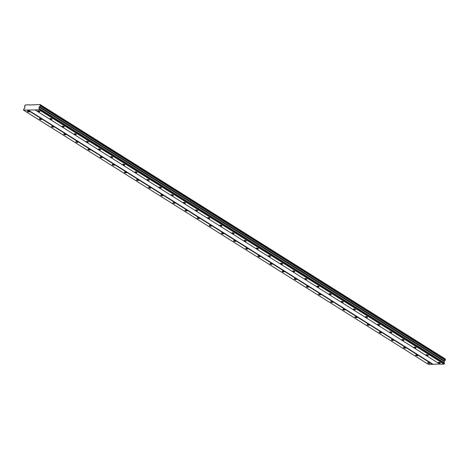 <?xml version="1.0" encoding="UTF-8"?>
<svg xmlns="http://www.w3.org/2000/svg" width="469" height="469" viewBox="0 0 469 469"><rect width="100%" height="100%" fill="white"/><g stroke="black" fill="none" stroke-linecap="round" stroke-linejoin="round"><path stroke-width="0.7" d="M438.574 362.766A1.085 0.322 -164.3 0 0 439.688 363.147A1.085 0.322 -164.3 0 0 440.409 363.041A1.085 0.322 -164.3 0 0 440.156 362.73A1.085 0.322 -164.3 0 0 439.043 362.344A1.085 0.322 -164.3 0 0 438.322 362.455A1.085 0.322 -164.3 0 0 438.574 362.766M38.095 111.323A1.085 0.322 -164.3 0 0 39.208 111.71A1.085 0.322 -164.3 0 0 39.929 111.599A1.085 0.322 -164.3 0 0 39.677 111.288A1.085 0.322 -164.3 0 0 38.564 110.901A1.085 0.322 -164.3 0 0 37.842 111.012A1.085 0.322 -164.3 0 0 38.095 111.323M50.23 118.944A1.085 0.322 -164.3 0 0 51.344 119.325A1.085 0.322 -164.3 0 0 52.065 119.22A1.085 0.322 -164.3 0 0 51.813 118.909A1.085 0.322 -164.3 0 0 50.699 118.522A1.085 0.322 -164.3 0 0 49.978 118.634A1.085 0.322 -164.3 0 0 50.23 118.944M62.365 126.566A1.085 0.322 -164.3 0 0 63.479 126.947A1.085 0.322 -164.3 0 0 64.2 126.835A1.085 0.322 -164.3 0 0 63.954 126.524A1.085 0.322 -164.3 0 0 62.834 126.143A1.085 0.322 -164.3 0 0 62.113 126.249A1.085 0.322 -164.3 0 0 62.365 126.566M74.501 134.181A1.085 0.322 -164.3 0 0 75.615 134.568A1.085 0.322 -164.3 0 0 76.336 134.456A1.085 0.322 -164.3 0 0 76.089 134.146A1.085 0.322 -164.3 0 0 74.97 133.765A1.085 0.322 -164.3 0 0 74.249 133.87A1.085 0.322 -164.3 0 0 74.501 134.181M86.636 141.802A1.085 0.322 -164.3 0 0 87.75 142.183A1.085 0.322 -164.3 0 0 88.471 142.078A1.085 0.322 -164.3 0 0 88.225 141.767A1.085 0.322 -164.3 0 0 87.105 141.38A1.085 0.322 -164.3 0 0 86.384 141.491A1.085 0.322 -164.3 0 0 86.636 141.802M98.771 149.423A1.085 0.322 -164.3 0 0 99.885 149.804A1.085 0.322 -164.3 0 0 100.606 149.699A1.085 0.322 -164.3 0 0 100.36 149.382A1.085 0.322 -164.3 0 0 99.24 149.001A1.085 0.322 -164.3 0 0 98.519 149.113A1.085 0.322 -164.3 0 0 98.771 149.423M110.907 157.039A1.085 0.322 -164.3 0 0 112.021 157.426A1.085 0.322 -164.3 0 0 112.742 157.314A1.085 0.322 -164.3 0 0 112.496 157.004A1.085 0.322 -164.3 0 0 111.376 156.623A1.085 0.322 -164.3 0 0 110.661 156.728A1.085 0.322 -164.3 0 0 110.907 157.039M123.042 164.66A1.085 0.322 -164.3 0 0 124.156 165.047A1.085 0.322 -164.3 0 0 124.877 164.936A1.085 0.322 -164.3 0 0 124.631 164.625A1.085 0.322 -164.3 0 0 123.511 164.238A1.085 0.322 -164.3 0 0 122.796 164.349A1.085 0.322 -164.3 0 0 123.042 164.66M135.178 172.281A1.085 0.322 -164.3 0 0 136.297 172.662A1.085 0.322 -164.3 0 0 137.012 172.557A1.085 0.322 -164.3 0 0 136.766 172.24A1.085 0.322 -164.3 0 0 135.652 171.859A1.085 0.322 -164.3 0 0 134.931 171.971A1.085 0.322 -164.3 0 0 135.178 172.281M147.313 179.897A1.085 0.322 -164.3 0 0 148.433 180.284A1.085 0.322 -164.3 0 0 149.154 180.172A1.085 0.322 -164.3 0 0 148.902 179.862A1.085 0.322 -164.3 0 0 147.788 179.48A1.085 0.322 -164.3 0 0 147.067 179.586A1.085 0.322 -164.3 0 0 147.313 179.897M159.448 187.518A1.085 0.322 -164.3 0 0 160.568 187.905A1.085 0.322 -164.3 0 0 161.289 187.793A1.085 0.322 -164.3 0 0 161.037 187.483A1.085 0.322 -164.3 0 0 159.923 187.096A1.085 0.322 -164.3 0 0 159.202 187.207A1.085 0.322 -164.3 0 0 159.448 187.518M171.584 195.139A1.085 0.322 -164.3 0 0 172.703 195.52A1.085 0.322 -164.3 0 0 173.424 195.415A1.085 0.322 -164.3 0 0 173.172 195.104A1.085 0.322 -164.3 0 0 172.059 194.717A1.085 0.322 -164.3 0 0 171.337 194.828A1.085 0.322 -164.3 0 0 171.584 195.139M183.719 202.755A1.085 0.322 -164.3 0 0 184.839 203.141A1.085 0.322 -164.3 0 0 185.56 203.03A1.085 0.322 -164.3 0 0 185.308 202.719A1.085 0.322 -164.3 0 0 184.194 202.338A1.085 0.322 -164.3 0 0 183.473 202.444A1.085 0.322 -164.3 0 0 183.719 202.755M195.854 210.376A1.085 0.322 -164.3 0 0 196.974 210.763A1.085 0.322 -164.3 0 0 197.695 210.651A1.085 0.322 -164.3 0 0 197.443 210.341A1.085 0.322 -164.3 0 0 196.329 209.954A1.085 0.322 -164.3 0 0 195.608 210.065A1.085 0.322 -164.3 0 0 195.854 210.376M207.996 217.997A1.085 0.322 -164.3 0 0 209.11 218.378A1.085 0.322 -164.3 0 0 209.831 218.273A1.085 0.322 -164.3 0 0 209.579 217.962A1.085 0.322 -164.3 0 0 208.465 217.575A1.085 0.322 -164.3 0 0 207.744 217.686A1.085 0.322 -164.3 0 0 207.996 217.997M220.131 225.618A1.085 0.322 -164.3 0 0 221.245 225.999A1.085 0.322 -164.3 0 0 221.966 225.888A1.085 0.322 -164.3 0 0 221.714 225.577A1.085 0.322 -164.3 0 0 220.6 225.196A1.085 0.322 -164.3 0 0 219.879 225.302A1.085 0.322 -164.3 0 0 220.131 225.618M232.266 233.234A1.085 0.322 -164.3 0 0 233.38 233.621A1.085 0.322 -164.3 0 0 234.101 233.509A1.085 0.322 -164.3 0 0 233.849 233.199A1.085 0.322 -164.3 0 0 232.735 232.817A1.085 0.322 -164.3 0 0 232.014 232.923A1.085 0.322 -164.3 0 0 232.266 233.234M244.402 240.855A1.085 0.322 -164.3 0 0 245.516 241.236A1.085 0.322 -164.3 0 0 246.237 241.13A1.085 0.322 -164.3 0 0 245.985 240.82A1.085 0.322 -164.3 0 0 244.871 240.433A1.085 0.322 -164.3 0 0 244.15 240.544A1.085 0.322 -164.3 0 0 244.402 240.855M256.537 248.476A1.085 0.322 -164.3 0 0 257.651 248.857A1.085 0.322 -164.3 0 0 258.372 248.752A1.085 0.322 -164.3 0 0 258.12 248.435A1.085 0.322 -164.3 0 0 257.006 248.054A1.085 0.322 -164.3 0 0 256.285 248.16A1.085 0.322 -164.3 0 0 256.537 248.476M268.673 256.092A1.085 0.322 -164.3 0 0 269.786 256.479A1.085 0.322 -164.3 0 0 270.507 256.367A1.085 0.322 -164.3 0 0 270.255 256.056A1.085 0.322 -164.3 0 0 269.142 255.675A1.085 0.322 -164.3 0 0 268.42 255.781A1.085 0.322 -164.3 0 0 268.673 256.092M280.808 263.713A1.085 0.322 -164.3 0 0 281.922 264.094A1.085 0.322 -164.3 0 0 282.643 263.988A1.085 0.322 -164.3 0 0 282.397 263.678A1.085 0.322 -164.3 0 0 281.277 263.291A1.085 0.322 -164.3 0 0 280.556 263.402A1.085 0.322 -164.3 0 0 280.808 263.713M292.943 271.334A1.085 0.322 -164.3 0 0 294.057 271.715A1.085 0.322 -164.3 0 0 294.778 271.61A1.085 0.322 -164.3 0 0 294.532 271.293A1.085 0.322 -164.3 0 0 293.412 270.912A1.085 0.322 -164.3 0 0 292.691 271.023A1.085 0.322 -164.3 0 0 292.943 271.334M305.079 278.949A1.085 0.322 -164.3 0 0 306.193 279.336A1.085 0.322 -164.3 0 0 306.914 279.225A1.085 0.322 -164.3 0 0 306.667 278.914A1.085 0.322 -164.3 0 0 305.548 278.533A1.085 0.322 -164.3 0 0 304.827 278.639A1.085 0.322 -164.3 0 0 305.079 278.949M317.214 286.571A1.085 0.322 -164.3 0 0 318.328 286.958A1.085 0.322 -164.3 0 0 319.049 286.846A1.085 0.322 -164.3 0 0 318.803 286.536A1.085 0.322 -164.3 0 0 317.683 286.149A1.085 0.322 -164.3 0 0 316.962 286.26A1.085 0.322 -164.3 0 0 317.214 286.571M329.349 294.192A1.085 0.322 -164.3 0 0 330.463 294.573A1.085 0.322 -164.3 0 0 331.184 294.468A1.085 0.322 -164.3 0 0 330.938 294.157A1.085 0.322 -164.3 0 0 329.818 293.77A1.085 0.322 -164.3 0 0 329.103 293.881A1.085 0.322 -164.3 0 0 329.349 294.192M341.485 301.807A1.085 0.322 -164.3 0 0 342.599 302.194A1.085 0.322 -164.3 0 0 343.32 302.083A1.085 0.322 -164.3 0 0 343.074 301.772A1.085 0.322 -164.3 0 0 341.954 301.391A1.085 0.322 -164.3 0 0 341.239 301.497A1.085 0.322 -164.3 0 0 341.485 301.807M353.62 309.429A1.085 0.322 -164.3 0 0 354.74 309.816A1.085 0.322 -164.3 0 0 355.455 309.704A1.085 0.322 -164.3 0 0 355.209 309.393A1.085 0.322 -164.3 0 0 354.095 309.007A1.085 0.322 -164.3 0 0 353.374 309.118A1.085 0.322 -164.3 0 0 353.62 309.429M365.756 317.05A1.085 0.322 -164.3 0 0 366.875 317.431A1.085 0.322 -164.3 0 0 367.596 317.325A1.085 0.322 -164.3 0 0 367.344 317.015A1.085 0.322 -164.3 0 0 366.23 316.628A1.085 0.322 -164.3 0 0 365.509 316.739A1.085 0.322 -164.3 0 0 365.756 317.05M377.891 324.671A1.085 0.322 -164.3 0 0 379.011 325.052A1.085 0.322 -164.3 0 0 379.732 324.941A1.085 0.322 -164.3 0 0 379.48 324.63A1.085 0.322 -164.3 0 0 378.366 324.249A1.085 0.322 -164.3 0 0 377.645 324.355A1.085 0.322 -164.3 0 0 377.891 324.671M390.026 332.286A1.085 0.322 -164.3 0 0 391.146 332.673A1.085 0.322 -164.3 0 0 391.867 332.562A1.085 0.322 -164.3 0 0 391.615 332.251A1.085 0.322 -164.3 0 0 390.501 331.864A1.085 0.322 -164.3 0 0 389.78 331.976A1.085 0.322 -164.3 0 0 390.026 332.286M402.162 339.908A1.085 0.322 -164.3 0 0 403.281 340.289A1.085 0.322 -164.3 0 0 404.002 340.183A1.085 0.322 -164.3 0 0 403.75 339.873A1.085 0.322 -164.3 0 0 402.637 339.486A1.085 0.322 -164.3 0 0 401.915 339.597A1.085 0.322 -164.3 0 0 402.162 339.908M414.297 347.529A1.085 0.322 -164.3 0 0 415.417 347.91A1.085 0.322 -164.3 0 0 416.138 347.799A1.085 0.322 -164.3 0 0 415.886 347.488A1.085 0.322 -164.3 0 0 414.772 347.107A1.085 0.322 -164.3 0 0 414.051 347.212A1.085 0.322 -164.3 0 0 414.297 347.529M426.438 355.144A1.085 0.322 -164.3 0 0 427.552 355.531A1.085 0.322 -164.3 0 0 428.273 355.42A1.085 0.322 -164.3 0 0 428.021 355.109A1.085 0.322 -164.3 0 0 426.907 354.728A1.085 0.322 -164.3 0 0 426.186 354.834A1.085 0.322 -164.3 0 0 426.438 355.144M427.992 363.006A1.085 0.322 -164.3 0 0 429.106 363.393A1.085 0.322 -164.3 0 0 429.827 363.282A1.085 0.322 -164.3 0 0 429.581 362.971A1.085 0.322 -164.3 0 0 428.461 362.59A1.085 0.322 -164.3 0 0 427.746 362.695A1.085 0.322 -164.3 0 0 427.992 363.006M27.513 111.563A1.085 0.322 -164.3 0 0 28.632 111.95A1.085 0.322 -164.3 0 0 29.354 111.839A1.085 0.322 -164.3 0 0 29.101 111.528A1.085 0.322 -164.3 0 0 27.988 111.147A1.085 0.322 -164.3 0 0 27.266 111.253A1.085 0.322 -164.3 0 0 27.513 111.563M39.648 119.185A1.085 0.322 -164.3 0 0 40.768 119.572A1.085 0.322 -164.3 0 0 41.489 119.46A1.085 0.322 -164.3 0 0 41.237 119.149A1.085 0.322 -164.3 0 0 40.123 118.763A1.085 0.322 -164.3 0 0 39.402 118.874A1.085 0.322 -164.3 0 0 39.648 119.185M51.783 126.806A1.085 0.322 -164.3 0 0 52.903 127.187A1.085 0.322 -164.3 0 0 53.624 127.081A1.085 0.322 -164.3 0 0 53.372 126.771A1.085 0.322 -164.3 0 0 52.258 126.384A1.085 0.322 -164.3 0 0 51.537 126.495A1.085 0.322 -164.3 0 0 51.783 126.806M63.919 134.421A1.085 0.322 -164.3 0 0 65.039 134.808A1.085 0.322 -164.3 0 0 65.76 134.697A1.085 0.322 -164.3 0 0 65.508 134.386A1.085 0.322 -164.3 0 0 64.394 134.005A1.085 0.322 -164.3 0 0 63.673 134.111A1.085 0.322 -164.3 0 0 63.919 134.421M76.06 142.043A1.085 0.322 -164.3 0 0 77.174 142.429A1.085 0.322 -164.3 0 0 77.895 142.318A1.085 0.322 -164.3 0 0 77.643 142.007A1.085 0.322 -164.3 0 0 76.529 141.62A1.085 0.322 -164.3 0 0 75.808 141.732A1.085 0.322 -164.3 0 0 76.06 142.043M88.195 149.664A1.085 0.322 -164.3 0 0 89.309 150.045A1.085 0.322 -164.3 0 0 90.03 149.939A1.085 0.322 -164.3 0 0 89.778 149.629A1.085 0.322 -164.3 0 0 88.664 149.242A1.085 0.322 -164.3 0 0 87.943 149.353A1.085 0.322 -164.3 0 0 88.195 149.664M100.331 157.285A1.085 0.322 -164.3 0 0 101.445 157.666A1.085 0.322 -164.3 0 0 102.166 157.555A1.085 0.322 -164.3 0 0 101.914 157.244A1.085 0.322 -164.3 0 0 100.8 156.863A1.085 0.322 -164.3 0 0 100.079 156.968A1.085 0.322 -164.3 0 0 100.331 157.285M112.466 164.9A1.085 0.322 -164.3 0 0 113.58 165.287A1.085 0.322 -164.3 0 0 114.301 165.176A1.085 0.322 -164.3 0 0 114.049 164.865A1.085 0.322 -164.3 0 0 112.935 164.484A1.085 0.322 -164.3 0 0 112.214 164.59A1.085 0.322 -164.3 0 0 112.466 164.9M124.602 172.522A1.085 0.322 -164.3 0 0 125.715 172.903A1.085 0.322 -164.3 0 0 126.437 172.797A1.085 0.322 -164.3 0 0 126.184 172.486A1.085 0.322 -164.3 0 0 125.071 172.1A1.085 0.322 -164.3 0 0 124.349 172.211A1.085 0.322 -164.3 0 0 124.602 172.522M136.737 180.143A1.085 0.322 -164.3 0 0 137.851 180.524A1.085 0.322 -164.3 0 0 138.572 180.418A1.085 0.322 -164.3 0 0 138.32 180.102A1.085 0.322 -164.3 0 0 137.206 179.721A1.085 0.322 -164.3 0 0 136.485 179.832A1.085 0.322 -164.3 0 0 136.737 180.143M148.872 187.758A1.085 0.322 -164.3 0 0 149.986 188.145A1.085 0.322 -164.3 0 0 150.707 188.034A1.085 0.322 -164.3 0 0 150.461 187.723A1.085 0.322 -164.3 0 0 149.341 187.342A1.085 0.322 -164.3 0 0 148.62 187.448A1.085 0.322 -164.3 0 0 148.872 187.758M161.008 195.38A1.085 0.322 -164.3 0 0 162.122 195.766A1.085 0.322 -164.3 0 0 162.843 195.655A1.085 0.322 -164.3 0 0 162.596 195.344A1.085 0.322 -164.3 0 0 161.477 194.957A1.085 0.322 -164.3 0 0 160.756 195.069A1.085 0.322 -164.3 0 0 161.008 195.38M173.143 203.001A1.085 0.322 -164.3 0 0 174.257 203.382A1.085 0.322 -164.3 0 0 174.978 203.276A1.085 0.322 -164.3 0 0 174.732 202.966A1.085 0.322 -164.3 0 0 173.612 202.579A1.085 0.322 -164.3 0 0 172.891 202.69A1.085 0.322 -164.3 0 0 173.143 203.001M185.278 210.616A1.085 0.322 -164.3 0 0 186.392 211.003A1.085 0.322 -164.3 0 0 187.113 210.892A1.085 0.322 -164.3 0 0 186.867 210.581A1.085 0.322 -164.3 0 0 185.747 210.2A1.085 0.322 -164.3 0 0 185.026 210.305A1.085 0.322 -164.3 0 0 185.278 210.616M197.414 218.237A1.085 0.322 -164.3 0 0 198.528 218.624A1.085 0.322 -164.3 0 0 199.249 218.513A1.085 0.322 -164.3 0 0 199.003 218.202A1.085 0.322 -164.3 0 0 197.883 217.815A1.085 0.322 -164.3 0 0 197.168 217.927A1.085 0.322 -164.3 0 0 197.414 218.237M209.549 225.859A1.085 0.322 -164.3 0 0 210.663 226.24A1.085 0.322 -164.3 0 0 211.384 226.134A1.085 0.322 -164.3 0 0 211.138 225.824A1.085 0.322 -164.3 0 0 210.018 225.437A1.085 0.322 -164.3 0 0 209.303 225.548A1.085 0.322 -164.3 0 0 209.549 225.859M221.685 233.474A1.085 0.322 -164.3 0 0 222.804 233.861A1.085 0.322 -164.3 0 0 223.52 233.75A1.085 0.322 -164.3 0 0 223.273 233.439A1.085 0.322 -164.3 0 0 222.159 233.058A1.085 0.322 -164.3 0 0 221.438 233.163A1.085 0.322 -164.3 0 0 221.685 233.474M233.82 241.095A1.085 0.322 -164.3 0 0 234.94 241.482A1.085 0.322 -164.3 0 0 235.655 241.371A1.085 0.322 -164.3 0 0 235.409 241.06A1.085 0.322 -164.3 0 0 234.295 240.673A1.085 0.322 -164.3 0 0 233.574 240.785A1.085 0.322 -164.3 0 0 233.82 241.095M245.955 248.717A1.085 0.322 -164.3 0 0 247.075 249.098A1.085 0.322 -164.3 0 0 247.796 248.992A1.085 0.322 -164.3 0 0 247.544 248.681A1.085 0.322 -164.3 0 0 246.43 248.294A1.085 0.322 -164.3 0 0 245.709 248.406A1.085 0.322 -164.3 0 0 245.955 248.717M258.091 256.338A1.085 0.322 -164.3 0 0 259.21 256.719A1.085 0.322 -164.3 0 0 259.932 256.607A1.085 0.322 -164.3 0 0 259.679 256.297A1.085 0.322 -164.3 0 0 258.566 255.916A1.085 0.322 -164.3 0 0 257.844 256.021A1.085 0.322 -164.3 0 0 258.091 256.338M270.226 263.953A1.085 0.322 -164.3 0 0 271.346 264.34A1.085 0.322 -164.3 0 0 272.067 264.229A1.085 0.322 -164.3 0 0 271.815 263.918A1.085 0.322 -164.3 0 0 270.701 263.537A1.085 0.322 -164.3 0 0 269.98 263.642A1.085 0.322 -164.3 0 0 270.226 263.953M282.361 271.574A1.085 0.322 -164.3 0 0 283.481 271.956A1.085 0.322 -164.3 0 0 284.202 271.85A1.085 0.322 -164.3 0 0 283.95 271.539A1.085 0.322 -164.3 0 0 282.836 271.152A1.085 0.322 -164.3 0 0 282.115 271.264A1.085 0.322 -164.3 0 0 282.361 271.574M294.503 279.196A1.085 0.322 -164.3 0 0 295.617 279.577A1.085 0.322 -164.3 0 0 296.338 279.471A1.085 0.322 -164.3 0 0 296.086 279.155A1.085 0.322 -164.3 0 0 294.972 278.774A1.085 0.322 -164.3 0 0 294.251 278.885A1.085 0.322 -164.3 0 0 294.503 279.196M306.638 286.811A1.085 0.322 -164.3 0 0 307.752 287.198A1.085 0.322 -164.3 0 0 308.473 287.087A1.085 0.322 -164.3 0 0 308.221 286.776A1.085 0.322 -164.3 0 0 307.107 286.395A1.085 0.322 -164.3 0 0 306.386 286.5A1.085 0.322 -164.3 0 0 306.638 286.811M318.773 294.432A1.085 0.322 -164.3 0 0 319.887 294.819A1.085 0.322 -164.3 0 0 320.608 294.708A1.085 0.322 -164.3 0 0 320.356 294.397A1.085 0.322 -164.3 0 0 319.242 294.01A1.085 0.322 -164.3 0 0 318.521 294.122A1.085 0.322 -164.3 0 0 318.773 294.432M330.909 302.054A1.085 0.322 -164.3 0 0 332.023 302.435A1.085 0.322 -164.3 0 0 332.744 302.329A1.085 0.322 -164.3 0 0 332.492 302.018A1.085 0.322 -164.3 0 0 331.378 301.631A1.085 0.322 -164.3 0 0 330.657 301.743A1.085 0.322 -164.3 0 0 330.909 302.054M343.044 309.669A1.085 0.322 -164.3 0 0 344.158 310.056A1.085 0.322 -164.3 0 0 344.879 309.945A1.085 0.322 -164.3 0 0 344.627 309.634A1.085 0.322 -164.3 0 0 343.513 309.253A1.085 0.322 -164.3 0 0 342.792 309.358A1.085 0.322 -164.3 0 0 343.044 309.669M355.18 317.29A1.085 0.322 -164.3 0 0 356.293 317.677A1.085 0.322 -164.3 0 0 357.015 317.566A1.085 0.322 -164.3 0 0 356.762 317.255A1.085 0.322 -164.3 0 0 355.649 316.868A1.085 0.322 -164.3 0 0 354.927 316.98A1.085 0.322 -164.3 0 0 355.18 317.29M367.315 324.911A1.085 0.322 -164.3 0 0 368.429 325.293A1.085 0.322 -164.3 0 0 369.15 325.187A1.085 0.322 -164.3 0 0 368.904 324.876A1.085 0.322 -164.3 0 0 367.784 324.489A1.085 0.322 -164.3 0 0 367.063 324.601A1.085 0.322 -164.3 0 0 367.315 324.911M379.45 332.527A1.085 0.322 -164.3 0 0 380.564 332.914A1.085 0.322 -164.3 0 0 381.285 332.802A1.085 0.322 -164.3 0 0 381.039 332.492A1.085 0.322 -164.3 0 0 379.919 332.111A1.085 0.322 -164.3 0 0 379.198 332.216A1.085 0.322 -164.3 0 0 379.45 332.527M391.586 340.148A1.085 0.322 -164.3 0 0 392.7 340.535A1.085 0.322 -164.3 0 0 393.421 340.424A1.085 0.322 -164.3 0 0 393.174 340.113A1.085 0.322 -164.3 0 0 392.055 339.726A1.085 0.322 -164.3 0 0 391.334 339.837A1.085 0.322 -164.3 0 0 391.586 340.148M403.721 347.769A1.085 0.322 -164.3 0 0 404.835 348.15A1.085 0.322 -164.3 0 0 405.556 348.045A1.085 0.322 -164.3 0 0 405.31 347.734A1.085 0.322 -164.3 0 0 404.19 347.347A1.085 0.322 -164.3 0 0 403.469 347.459A1.085 0.322 -164.3 0 0 403.721 347.769M415.856 355.391A1.085 0.322 -164.3 0 0 416.97 355.772A1.085 0.322 -164.3 0 0 417.691 355.66A1.085 0.322 -164.3 0 0 417.445 355.35A1.085 0.322 -164.3 0 0 416.325 354.969A1.085 0.322 -164.3 0 0 415.61 355.074A1.085 0.322 -164.3 0 0 415.856 355.391M29.113 104.775L25.461 104.915A0.797 0.533 122.1 0 1 24.716 105.619L24.499 106.334A0.797 0.533 122.1 0 1 24.869 107.032L24.746 108.521L23.667 109.189L23.561 110.174L35.023 109.916L39.079 109.822L39.531 108.826L38.816 108.198L39.537 106.698A0.797 0.533 122.1 0 1 40.305 105.976L40.492 105.261A0.797 0.533 122.1 0 1 40.135 104.581L29.447 104.992M40.105 104.528L445.163 358.879A0.797 0.533 122.1 0 0 445.198 359.36M40.492 105.261L445.521 359.559L445.333 360.274A0.797 0.533 122.1 0 0 444.565 360.995L39.537 106.698M35.023 109.916L440.051 364.214L444.108 364.12L444.565 363.129L443.844 362.496L444.565 360.995M23.561 110.174L428.596 364.472L439.717 364.003M40.135 104.581L445.163 358.879M40.522 105.314L445.55 359.612M445.374 360.233L40.346 105.935M40.305 105.976L445.333 360.274M444.161 361.382L39.132 107.084M443.844 362.496L38.816 108.198M444.565 363.129L39.531 108.826M444.348 363.897L39.32 109.594M39.079 109.822L444.108 364.12M432.887 364.155L27.859 109.857M27.618 110.08L432.647 364.384M24.839 106.551L24.499 106.334"/></g></svg>
